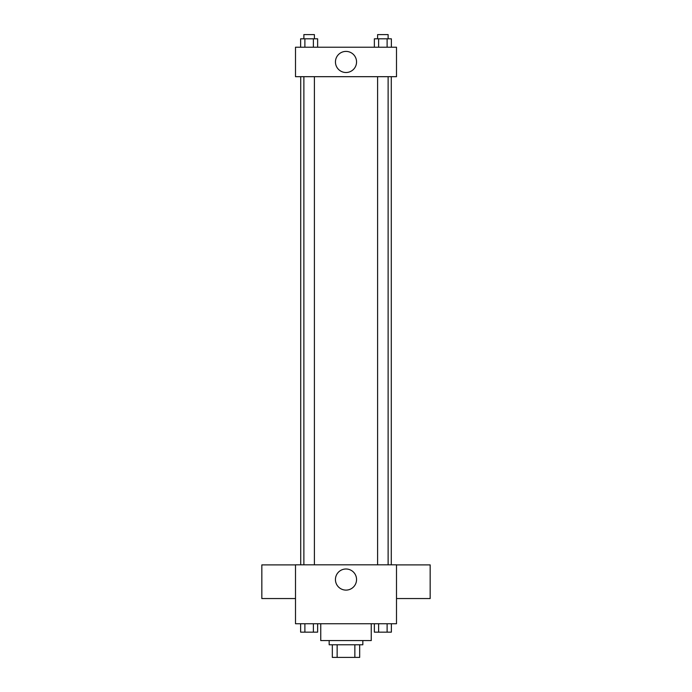<?xml version="1.0" encoding="UTF-8"?>
<svg xmlns="http://www.w3.org/2000/svg" width="692" height="692" viewBox="0 0 692 692"><rect width="100%" height="100%" fill="white"/><g stroke="black" fill="none" stroke-linecap="round" stroke-linejoin="round"><path stroke-width="1.04" d="M354.858 644.78L354.858 657.4L332.324 657.4L332.324 644.78M354.858 657.4L359.676 657.4L359.676 644.78L359.676 657.4M362.833 640.567L362.833 644.78L329.167 644.78L329.167 640.567M337.142 644.78L337.142 657.4M320.751 623.734L320.751 640.567L371.249 640.567L371.249 623.734M396.499 623.734L295.501 623.734L295.501 564.819L396.499 564.819L396.499 623.734M356.553 579.55A10.553 10.553 0 0 1 340.724 588.693A10.553 10.553 0 0 1 340.724 570.407A10.553 10.553 0 0 1 356.553 579.55M396.499 598.554L430.165 598.554L430.165 564.888L396.499 564.888M295.501 564.888L261.835 564.888L261.835 598.554L295.501 598.554M391.283 76.682L391.283 564.819M377.607 564.819L377.607 76.682M314.393 76.682L314.393 564.819M396.499 76.682L295.501 76.682L295.501 47.22L396.499 47.22L396.499 76.682M356.553 61.951A10.553 10.553 0 0 1 340.724 71.094A10.553 10.553 0 0 1 340.724 52.817A10.553 10.553 0 0 1 356.553 61.951M391.369 47.22L391.369 38.804L374.363 38.804L374.363 47.22M387.113 38.804L387.113 47.22M378.611 38.804L378.611 47.22M377.607 38.804L377.607 34.6L388.125 34.6L388.125 38.804M317.637 47.22L317.637 38.804L300.631 38.804L300.631 47.22M313.389 38.804L313.389 47.22M304.887 38.804L304.887 47.22M303.875 38.804L303.875 34.6L314.393 34.6L314.393 38.804M391.369 623.734L391.369 632.151L374.363 632.151L374.363 623.734M387.113 623.734L387.113 632.151M378.611 623.734L378.611 632.151M388.125 632.151L377.607 632.151M317.637 623.734L317.637 632.151L300.631 632.151L300.631 623.734M313.389 623.734L313.389 632.151M304.887 623.734L304.887 632.151M314.393 632.151L303.875 632.151M300.717 76.682L300.717 564.819M388.125 564.819L388.125 76.682M303.875 76.682L303.875 564.819"/></g></svg>
